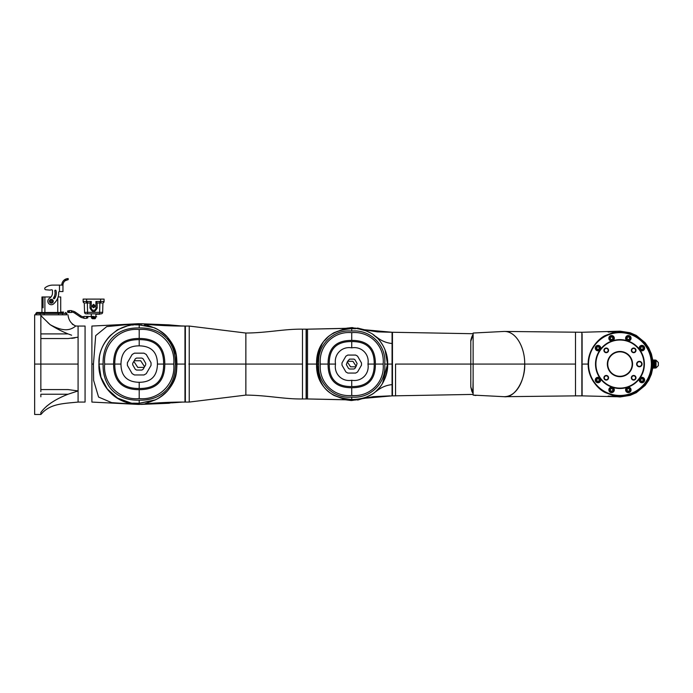 <?xml version="1.0" encoding="UTF-8"?>
<svg xmlns="http://www.w3.org/2000/svg" width="693" height="693" viewBox="0 0 693 693"><rect width="100%" height="100%" fill="white"/><g stroke="black" fill="none" stroke-linecap="round" stroke-linejoin="round"><path stroke-width="1.04" d="M43.07 296.976L43.07 307.831M44.889 296.976L41.944 296.976L41.944 312.482L44.889 312.482L44.889 296.976L51.013 296.976L45.002 296.976M51.334 312.482L60.715 312.482L60.715 296.976L58.125 296.976A13.964 13.964 180 0 0 58.697 293.026L58.697 292.316A0.78 0.78 0 0 1 59.468 291.545L62.959 291.545L59.468 291.545A0.78 0.78 0 0 0 58.697 292.316M55.449 296.976L54.071 296.976A8.766 8.766 180 0 0 55.05 292.957A8.766 8.766 180 0 1 53.439 298.016A0.624 0.624 0 0 0 53.326 298.38L54.452 298.735A10.005 10.005 0 0 0 56.012 290.627A0.624 0.624 0 0 0 54.79 290.765A0.624 0.624 0 0 0 54.808 290.913L54.808 290.913A8.766 8.766 180 0 1 55.05 292.957M50.494 301.238A0.832 0.832 0 0 0 51.325 302.07A0.832 0.832 0 0 0 52.157 301.238A0.832 0.832 0 0 0 51.325 300.407A0.832 0.832 0 0 0 50.494 301.238M60.715 312.482L60.715 296.976L60.715 312.482L62.959 312.482M63.626 312.101L60.715 312.101M43.07 312.482L41.944 312.482L41.944 296.976M55.544 314.813L66.84 314.813L66.84 313.418L65.514 312.482A0.927 0.806 -90 0 1 66.32 313.418L35.811 313.418L36.746 312.482M69.395 311.148L69.395 310.62L71.492 310.62L71.492 312.482L68.001 312.482L69.395 311.148L68.001 312.101C69.317 310.81 69.317 310.81 68.001 312.101L68.001 312.101M62.517 314.813L62.517 313.418A0.927 0.806 90 0 0 61.712 312.482L37.136 312.482A0.927 0.806 90 0 0 36.331 313.418L36.331 314.813M47.696 322.453L50.078 324.627C63.202 331.791 69.491 330.336 74.411 327.018L75.762 326.013L78.084 326.056L78.084 364.068L34.65 364.068L34.65 414.483L34.65 314.813L40.852 314.813L40.852 315.644L42.186 316.848M66.84 314.813L40.852 314.813M64.544 314.813L66.649 314.813M40.852 336.46L40.852 389.579L68.113 389.579L78.084 390.939L78.084 364.068L78.084 390.939L68.053 394.23C55.128 399.289 46.059 405.37 40.852 412.491L40.852 414.483C49.835 403.785 62.127 403.672 78.084 402.07L78.084 390.947L78.084 402.07L85.066 402.07L85.066 326.056L78.084 326.056M40.852 338.496L40.852 315.644L40.852 333.905L68.053 333.905C61.764 331.349 55.769 328.257 50.078 324.627L40.852 315.644M68.001 314.813C68.555 320.14 71.145 323.874 75.762 326.013L72.289 324.22M68.598 334.104L71.613 335.213M71.76 338.357L74.896 337.889M78.084 337.188L68.113 338.556L40.852 338.556M67.992 338.556L41.078 338.556M40.852 391.675L40.852 389.579L67.975 389.579L46.162 389.579M46.57 406.28L51.057 402.85M68.053 394.23L40.852 394.23L40.852 396.794M69.395 312.482L69.395 311.555M69.395 310.62L67.611 310.975L67.611 312.101M71.492 310.975L71.518 310.975A6.783 6.783 180 0 1 75.338 312.153L80.709 315.817A5.622 5.622 0 0 0 83.879 316.788L83.879 317.957A6.783 6.783 180 0 1 80.059 316.779L74.688 313.115A5.622 5.622 0 0 0 71.518 312.136L71.518 310.975M86.616 316.406L96.699 316.779L83.905 316.406L83.905 318.338L86.616 318.338L86.616 316.406L86.616 318.338L87.396 316.788L86.616 317.827M87.396 316.406L86.616 317.368M93.598 316.406L91.277 316.406L93.598 316.406M94.75 318.728L92.888 318.728L94.75 318.728L95.729 317.177L91.467 317.177L91.545 318.096L94.811 318.096L94.317 318.728L92.446 318.728L91.944 318.096M95.253 318.096L94.811 318.096M95.929 316.406L95.929 313.842L92.438 313.842M99.827 313.842L95.019 313.842M99.636 312.682L99.636 313.842L99.636 312.335L102.659 312.335L102.91 302.988A1.551 1.551 0 0 0 104.071 301.481A1.551 1.551 180 0 1 102.91 302.988L102.659 312.335A1.551 1.551 180 0 1 101.109 313.842A1.551 1.551 0 0 0 102.659 312.335M85.378 302.988L86.538 302.988L86.616 301.464L83.125 301.481A1.551 1.551 0 0 0 84.295 302.988L84.537 312.335A1.551 1.551 0 0 0 86.088 313.842A1.551 1.551 180 0 1 84.537 312.335L84.295 302.988A1.551 1.551 180 0 1 83.125 301.481M83.905 302.806L83.125 301.464L83.125 299.107L86.616 299.107L86.616 301.464L91.268 301.481L91.268 307.952A2.33 2.33 180 0 0 93.598 310.273A2.33 2.33 180 0 0 95.929 307.952L97.219 307.943C94.802 312.742 92.394 312.742 89.977 307.943L90.107 302.988L86.538 302.988M104.071 301.481L104.071 299.107L86.616 299.107M103.292 302.806L104.071 301.464L100.58 301.464L100.658 302.988L101.819 302.988M97.219 307.943L97.089 302.988L100.658 302.988M104.071 301.464L103.985 301.975M84.295 302.988L84.537 312.335L87.561 312.335L87.561 313.842L99.082 313.842M97.089 302.988L95.929 301.481L95.929 307.952M93.997 307.649L94.413 305.059L93.598 304.305L92.784 305.059L93.208 307.649M90.107 302.988L91.268 301.481M87.561 313.842L86.088 313.842M93.598 307.718L93.598 307.718C91.996 306.895 91.996 306.063 93.598 305.232C95.201 306.055 95.201 306.886 93.598 307.718M102.91 301.472L100.355 301.472M86.842 301.472L84.295 301.472M96.535 314.232L99.827 314.232M98.311 313.842L95.929 314.232L99.082 314.232M98.311 314.232L98.9 313.842M87.786 316.788L87.786 317.957L86.816 317.957M41.944 308.61L41.944 306.67M52.304 294.447A6.202 6.202 0 0 0 52.486 292.957L52.486 290.454A0.624 0.624 0 0 0 51.871 289.839L50.935 289.839A1.94 1.94 180 0 1 49.783 290.098L45.79 289.752A1.161 1.161 180 0 1 45.192 287.673A12.413 12.413 180 0 1 52.746 285.109L61.798 285.109L61.842 284.329A6.592 6.592 180 0 1 65.09 279.4L65.133 280.76L65.93 280.267M55.994 295.365A10.005 10.005 0 0 0 56.012 290.627A0.624 0.624 0 0 0 54.79 290.765M61.798 285.109L61.842 284.329L61.798 285.109L62.959 285.109L62.959 291.545M67.152 279.816L67.81 279.703M68.053 279.686L65.133 280.76A5.431 5.431 -0 0 0 63.02 284.329L62.959 285.109L63.02 284.329L62.959 285.109L59.468 285.109L59.468 291.545L61.798 291.545L59.468 291.545M65.133 279.374L65.852 279.019M66.554 278.777L67.212 278.621M68.157 278.517L68.2 279.677L68.157 278.517L65.09 279.4M52.486 290.454A0.624 0.624 0 0 0 51.871 289.839L50.935 289.839A1.94 1.94 180 0 1 49.783 290.098L45.79 289.752A1.161 1.161 180 0 1 44.733 288.6M58.697 293.026A13.964 13.964 180 0 1 54.608 302.893L53.794 303.707A3.491 3.491 180 0 1 47.834 301.238A3.491 3.491 180 0 1 49.515 298.259A6.202 6.202 0 0 0 52.486 292.957M49.385 301.238A1.94 1.94 0 0 0 51.325 303.179A1.94 1.94 0 0 0 53.266 301.238A1.94 1.94 0 0 0 51.325 299.298A1.94 1.94 0 0 0 49.385 301.238M201.611 364.068L200.043 364.068M188.851 364.068L201.88 364.068M182.597 402.079L171.647 402.876M172.505 402.65L173.207 402.416M182.597 326.056L169.005 324.87L173.042 325.658M144.49 404.132L169.672 402.321M184.97 367.229L184.97 364.362M173.718 402.209L169.005 403.257L140.835 404.4M138.401 404.417L91.892 402.07L91.892 364.068L91.892 402.07M134.39 323.943L106.765 326.594L95.686 335.629L93.442 364.068L93.624 380.405L98.571 397.054L111.651 402.633L134.39 404.184M91.892 326.056L91.892 364.068L91.892 326.056L138.401 323.718M173.709 325.918L169.005 324.87L140.835 323.735M169.655 325.805L144.551 324.003M93.442 364.068L91.892 364.068M85.066 364.068L85.066 402.07M132.709 363.34L133.827 361.399L137.76 367.394L144.213 367.394L143.096 369.334L141.831 370.062L136.582 370.062L135.326 369.334L132.709 364.795L132.709 363.34M151.039 362.742L146.266 354.487L143.979 353.161L134.442 353.161L132.155 354.487L127.382 362.742L127.382 365.384L132.155 373.648L134.442 374.965L143.979 374.965L146.266 373.648L151.039 365.384L151.039 362.742M139.206 382.293C127.114 382.06 121.041 375.978 120.98 364.068C121.214 351.975 127.295 345.894 139.206 345.842C151.299 346.076 157.38 352.157 157.432 364.068C157.198 376.16 151.117 382.233 139.206 382.293L139.206 388.496C155.622 388.626 163.765 380.474 163.643 364.068L157.432 364.068M163.643 364.068C163.765 347.652 155.622 339.509 139.206 339.631L139.206 345.842M139.206 339.631C122.8 339.509 114.648 347.652 114.778 364.068L120.98 364.068M114.778 364.068C114.648 380.474 122.8 388.626 139.206 388.496M113.609 364.068C113.583 346.976 122.115 338.444 139.206 338.47C156.297 338.444 164.83 346.976 164.804 364.068C164.83 381.159 156.297 389.691 139.206 389.665C122.115 389.691 113.583 381.159 113.609 364.068L104.695 364.068C102.651 383.645 119.629 400.623 139.206 398.579C158.784 400.623 175.771 383.645 173.726 364.068C175.771 344.49 158.784 327.503 139.206 329.547C119.629 327.503 102.651 344.49 104.695 364.068M139.206 338.47L139.206 329.547M139.206 389.665L139.206 398.579M164.804 364.068L173.726 364.068M139.206 400.138C117.16 400.961 102.313 386.122 103.136 364.068C102.313 342.013 117.16 327.174 139.206 327.997C161.261 327.174 176.1 342.013 175.277 364.068C176.1 386.114 161.261 400.961 139.206 400.138L139.206 403.257L154.998 399.948M103.136 364.068L98.995 364.068C97.531 343.78 116.805 322.687 139.206 324.87L153.534 327.581C156.765 328.413 161.417 331.618 167.481 337.196C164.345 333.359 159.693 330.154 153.534 327.581L150.944 326.68M175.771 354.166L167.481 337.196C174.116 345.486 177.131 354.444 176.533 364.068C177.131 373.683 174.116 382.64 167.481 390.93C163.453 395.391 158.801 398.596 153.525 400.554L143.962 404.184M130.587 402.867L117.585 398.129L107.242 388.955L100.961 377.209L98.995 364.068C97.462 384.407 117.022 405.509 139.206 403.257L153.525 400.554C157.138 399.48 161.79 396.275 167.481 390.93C174.03 382.934 177.053 373.977 176.533 364.068L176.143 356.488M145.712 363.34L145.712 364.795L144.594 366.736L140.662 360.741L134.208 360.741L135.326 358.801L136.582 358.073L141.831 358.073L143.096 358.801L145.712 363.34M167.481 337.196C176.854 348.432 176.533 355.188 176.966 364.068L184.97 364.068L184.97 326.056L184.97 348.492M141.744 325.017L139.206 324.87L139.206 323.709L143.884 323.934L153.534 327.581M143.858 323.934C151.784 325.173 171.474 326.152 184.97 326.056L155.838 325.13L143.884 323.934M159.485 330.518L163.184 333.108M164.362 334.095L165.142 334.806M148.553 326.031L147.115 325.719M145.781 325.485L144.179 325.251M139.206 327.997L139.206 324.87L135.507 324.844M133.749 324.922L132.06 325.069M130.336 325.312L128.153 325.727M133.247 403.17L139.206 403.257L139.206 404.426L155.301 403.04L178.655 402.122M158.082 398.44L162.153 395.842M164.345 394.074L165.54 392.966M167.256 391.181L167.481 390.93C176.923 379.487 176.472 373.232 176.966 364.068L175.277 364.068M184.97 402.07C171.483 401.983 151.776 402.962 143.858 404.201C151.776 402.962 171.483 401.983 184.97 402.07L184.97 365.428M184.97 363.167L185.36 400.519M177.217 364.068L179.426 364.068M347.297 361.859L350.537 366.814L355.864 366.814L354.937 368.416L353.898 369.014L349.575 369.014L348.536 368.416L346.37 364.665L347.297 361.859M361.495 362.976L357.562 356.159L355.674 355.067L347.799 355.067L345.911 356.159L341.978 362.976L341.978 365.159L345.911 371.976L347.799 373.059L355.674 373.059L357.562 371.976L361.495 365.159L361.495 362.976M335.525 364.068C333.775 354.296 341.961 346.102 351.732 347.851C361.503 346.102 369.698 354.296 367.948 364.068C369.698 373.839 361.503 382.034 351.732 380.275C341.961 382.034 333.775 373.839 335.525 364.068L329.244 364.068C329.08 379.227 336.573 386.729 351.732 386.564L351.732 380.275M351.732 386.564C366.9 386.729 374.393 379.227 374.229 364.068C374.393 348.908 366.9 341.406 351.732 341.571L351.732 347.851M351.732 341.571C336.573 341.406 329.08 348.908 329.244 364.068M374.229 364.068L367.948 364.068M351.732 387.725C335.897 387.794 328.006 379.911 328.075 364.068C328.006 348.224 335.897 340.341 351.732 340.41C367.576 340.341 375.459 348.224 375.389 364.068C375.459 379.911 367.576 387.794 351.732 387.725L351.732 395.478C369.776 397.228 384.901 382.103 383.151 364.068C384.901 346.032 369.776 330.899 351.732 332.649C333.697 330.899 318.572 346.032 320.322 364.068C318.572 382.103 333.697 397.228 351.732 395.478M328.075 364.068L320.322 364.068M351.732 340.41L351.732 332.649M375.389 364.068L383.151 364.068M318.771 364.068C316.753 345.521 333.186 329.088 351.732 331.098C370.287 329.088 386.711 345.521 384.702 364.068C386.711 382.614 370.287 399.047 351.732 397.028C333.186 399.047 316.753 382.614 318.771 364.068L317.368 364.068C318.26 342.333 327.209 330.864 351.732 328.655L355.57 328.751M351.732 397.028L351.732 399.471C327.087 397.262 318.304 385.732 317.368 364.068C318.252 385.793 327.209 397.271 351.732 399.471C374.627 399.463 387.049 384.494 387.552 364.068L392.065 364.068L392.065 332.268L364.431 329.747M357.103 363.47L356.176 366.268L352.936 361.322L347.609 361.322L349.575 359.121L353.898 359.121L354.937 359.719L357.103 363.47M302.486 398.969L306.124 398.969L306.124 329.166L302.486 329.166L302.486 364.068L245.859 364.068L245.859 333.038C267.507 332.865 284.208 328.898 302.486 329.166L302.486 398.969C284.208 399.237 267.507 395.27 245.859 395.097L245.859 364.068L189.232 364.068L189.232 402.07L189.232 326.056L189.232 364.068M245.859 395.097L189.232 402.07L185.36 402.07L185.36 326.056L189.232 326.056L245.859 333.038M185.36 327.607L185.126 364.068M306.358 364.068L306.358 398.969L307.527 398.969L307.527 329.166L306.358 329.166L306.358 364.068L316.588 364.068C316.173 350.398 321.942 339.951 333.905 332.744C344.17 328.872 348.822 327.382 347.86 328.283L307.527 329.166M317.368 364.068L316.588 364.068C316.173 377.737 321.942 388.175 333.905 395.391C344.17 399.255 348.822 400.745 347.86 399.852L307.761 398.969M346.924 399.766L351.732 400.034C358.593 400.762 371.119 396.101 375.069 392.065C380.05 388.487 388.123 377.442 387.699 364.068C388.123 350.693 380.05 339.648 375.069 336.07C371.119 332.034 358.593 327.373 351.732 328.101L346.924 328.369M360.1 329.305L364.544 330.431M368.139 331.817L369.568 332.51M373.137 334.667L377.113 337.907M380.414 341.632L382.831 345.296M385.031 349.904L387.552 364.068L382.553 383.316M356.956 399.272L361.668 398.51M366.684 396.933L371.353 394.62M375.892 391.337L380.007 387.032M319.612 349.636L321.743 344.932M324.662 340.584L327.789 337.274M332.268 333.922L337.335 331.367M342.255 329.799L346.855 328.984M473.12 356.41L473.12 371.725M473.12 333.22L473.12 395.097L475.9 395.486M473.12 348.631L473.12 334.589L470.798 341.181L470.798 386.945L473.12 393.537L473.12 364.068L395.556 364.068L395.556 395.868L395.556 364.068M470.798 342.351L470.798 358.731L470.798 342.351M473.12 379.504L472.825 393.087M470.798 385.784L470.798 369.404L470.798 385.784M575.511 332.268L575.511 395.868L581.869 395.868L581.869 332.268L504.149 331.436C516.831 331.228 525.034 348.778 524.696 364.068C525.043 348.804 516.831 331.219 504.149 331.436L473.12 333.038L473.12 364.068L473.12 334.589C471.656 335.975 470.417 341.762 470.798 341.129C470.417 341.762 471.656 335.975 473.12 334.598M575.511 364.068L524.696 364.068C524.662 380.448 516.883 396.604 504.149 396.699C514.925 398.25 525.45 379.937 524.696 364.068L473.12 364.068L473.12 395.097L475.892 395.486M575.511 395.868L504.149 396.699L473.12 395.097M581.869 333.818L582.103 395.868L582.103 364.068L588.149 364.068C587.872 349.904 598.518 338.617 605.154 335.603L616.233 331.41L608.185 332.086M582.103 362.569L582.103 333.818M473.12 394.412L392.455 395.868L392.455 332.268L473.12 333.723M392.065 339.986L392.065 364.371M351.732 400.034L351.732 400.519L364.873 398.258L392.065 395.868L392.065 364.068M392.065 334.147L392.455 334.589M392.065 369.811L392.065 381.964M392.065 383.229L392.455 393.537M392.065 384.641C386.486 385.126 381.315 387.283 376.55 391.095L375.381 391.805M392.065 343.494C386.486 343.009 381.315 340.852 376.55 337.032L375.381 336.322M351.732 328.101L351.732 327.607L363.366 329.825M363.366 398.31L357.666 400.069M364.873 398.258L364.249 398.44M585.983 364.068L588.002 364.068M582.103 332.268L620.114 331.176L630.128 332.744L636.269 335.421L645.157 342.732L648.717 347.843L651.403 353.976L652.745 360.031M588.305 364.068L588.149 364.068A31.8 31.8 0 0 1 619.958 332.268A31.8 31.8 0 0 1 651.758 364.068A31.8 31.8 0 0 1 619.958 395.868A31.8 31.8 0 0 1 588.158 364.068C587.872 378.231 598.518 389.509 605.154 392.524L616.233 396.725L582.103 395.868M651.671 367.948A31.8 31.8 0 0 1 620.036 395.868M620.036 332.268A31.8 31.8 0 0 1 651.671 360.187M655.249 362.829L652.529 362.465L655.249 362.829M652.529 363.193L655.249 363.193M655.249 362.387L652.529 362.456L655.249 362.456L655.249 360.126L652.529 360.161L655.249 360.039L652.529 360.048L656.02 360.187L658.35 362.517L658.35 364.068C658.35 366.06 658.35 366.06 658.35 364.068C658.35 362.075 658.35 362.075 658.35 364.068L658.35 365.618L656.02 367.948L656.02 360.187M652.529 363.418L655.249 363.262L652.529 363.418M652.529 363.626L655.249 363.608M652.529 363.825L655.249 363.816M655.249 364.509L652.529 364.527M655.249 364.709L652.529 364.735L655.249 364.709M655.249 364.908L652.529 364.942L655.249 364.908M655.249 365.107L652.529 365.15L655.249 365.107M655.249 365.298L652.529 365.35L655.249 365.298M652.529 365.35L655.249 365.35M652.529 365.549L655.249 365.549M655.249 364.31L652.529 364.319M652.529 364.102L655.249 364.241L652.529 364.102M652.529 364.735L655.249 364.735M652.529 364.942L655.249 364.942M652.529 365.15L655.249 365.15M655.249 365.861L652.529 365.861L655.249 365.739M655.249 366.051L652.529 366.051L655.249 365.93M655.249 366.233L652.529 366.233L655.249 366.121M655.249 366.406L652.529 366.406L655.249 366.294M655.249 366.571L652.529 366.571L655.249 366.467M655.249 366.736L652.529 366.736L655.249 366.632M655.249 366.892L652.529 366.892L655.249 366.796M655.249 367.039L652.529 367.039L655.249 366.944M655.249 367.177L652.529 367.177L655.249 367.091M655.249 367.307L652.529 367.307L655.249 367.229M655.249 367.429L652.529 367.429L655.249 367.351M655.249 367.541L652.529 367.541L655.249 367.472M655.249 367.645L652.529 367.645L655.249 367.576M655.249 367.732L652.529 367.732L655.249 367.68M655.249 367.818L652.529 367.818L655.249 367.766M656.02 367.948L652.529 367.974L655.249 367.844M652.529 367.844L651.515 367.948M655.249 368L652.529 368.018L655.249 368M655.249 368.044L652.529 368.052L655.249 368.044M655.249 368.07L652.529 368.078M655.249 362.985L652.529 362.985M655.249 362.786L652.529 362.786M655.249 362.586L652.529 362.586M655.249 362.205L652.529 362.205L655.249 362.266M655.249 362.015L652.529 362.015L655.249 362.084M655.249 361.841L652.529 361.841L655.249 361.902M655.249 361.668L652.529 361.668L655.249 361.729M655.249 361.495L652.529 361.495L655.249 361.555M655.249 361.339L652.529 361.339L655.249 361.399M655.249 361.183L652.529 361.183L655.249 361.244M655.249 361.044L652.529 361.044L655.249 361.096M655.249 360.906L652.529 360.906L655.249 360.958M655.249 360.784L652.529 360.784L655.249 360.828M655.249 360.663L652.529 360.663L655.249 360.706M655.249 360.551L652.529 360.551L655.249 360.594M655.249 360.455L652.529 360.455L655.249 360.49M655.249 360.369L652.529 360.369L655.249 360.395M655.249 360.291L652.529 360.291L655.249 360.317M650.207 354.253A31.8 31.8 0 0 1 651.515 360.187L652.529 360.291M652.529 360.057L655.249 360.039M655.249 363.401L652.529 363.401M652.529 363.894L655.249 364.024L652.529 363.894M641.536 378.846A1.239 1.239 0 0 0 640.739 380.405A1.239 1.239 0 0 0 642.298 381.202A1.239 1.239 0 0 0 643.095 379.643A1.239 1.239 0 0 0 641.536 378.846M641.198 377.806A2.33 2.33 0 0 1 644.135 379.305A2.33 2.33 0 0 1 642.636 382.233A2.33 2.33 0 0 0 641.917 377.694A2.33 2.33 0 0 0 639.622 380.388A2.33 2.33 0 0 0 642.636 382.233M641.917 382.735A2.711 2.711 0 0 0 644.603 379.599A2.711 2.711 0 0 0 639.726 378.43A2.711 2.711 0 0 0 641.917 382.735M619.958 332.649A31.41 31.41 0 0 1 651.368 364.059A31.41 31.41 0 0 1 619.958 395.478A31.41 31.41 0 0 1 588.539 364.068A31.41 31.41 0 0 1 619.958 332.649M626.143 339.839A2.711 2.711 0 0 0 630.76 339.483A2.711 2.711 0 0 0 628.343 335.533A2.711 2.711 0 0 0 626.143 339.839M639.206 348.103A2.711 2.711 0 0 0 641.917 350.823A2.711 2.711 0 0 0 644.637 348.111A2.711 2.711 0 0 0 641.917 345.391A2.711 2.711 0 0 0 639.206 348.103M628.343 387.17A2.711 2.711 0 0 0 627.503 392.472A2.711 2.711 0 0 0 631.028 390.315A2.711 2.711 0 0 0 628.343 387.17M613.764 388.288A2.711 2.711 0 0 0 609.147 388.652A2.711 2.711 0 0 0 611.564 392.602A2.711 2.711 0 0 0 613.764 388.288M600.71 380.024A2.711 2.711 0 0 0 597.99 377.313A2.711 2.711 0 0 0 595.278 380.024A2.711 2.711 0 0 0 597.99 382.735A2.711 2.711 0 0 0 600.71 380.024M598.83 350.693A2.711 2.711 0 0 0 597.99 345.391A2.711 2.711 0 0 0 595.313 348.536A2.711 2.711 0 0 0 598.83 350.693M627.503 340.826A24.437 24.437 0 0 0 612.421 340.826A2.711 2.711 0 0 0 611.564 335.533A2.711 2.711 0 0 0 610.724 340.826A2.711 2.711 0 0 0 612.387 340.835M611.564 340.575A2.33 2.33 0 0 0 612.283 336.036A2.33 2.33 0 0 0 609.268 337.881A2.33 2.33 0 0 0 611.564 340.575M610.845 340.462A2.33 2.33 0 0 1 609.355 337.526A2.33 2.33 0 0 1 612.283 336.036L612.283 336.036M611.183 339.431A1.239 1.239 0 0 0 612.751 338.634A1.239 1.239 0 0 0 611.954 337.067A1.239 1.239 0 0 0 610.386 337.863A1.239 1.239 0 0 0 611.183 339.431M595.521 364.068A24.437 24.437 0 0 1 619.958 339.631A24.437 24.437 0 0 1 644.386 364.068A24.437 24.437 0 0 1 619.958 388.496A24.437 24.437 0 0 1 595.521 364.068M619.958 388.115A24.047 24.047 0 0 1 595.911 364.068A24.047 24.047 0 0 1 619.958 340.02A24.047 24.047 0 0 1 643.996 364.068A24.047 24.047 0 0 1 619.958 388.115M607.354 364.068A12.604 12.604 0 0 0 619.958 376.671A12.604 12.604 0 0 0 632.562 364.068A12.604 12.604 0 0 0 619.958 351.464A12.604 12.604 0 0 0 607.354 364.068M603.915 350.355A2.33 2.33 0 0 0 606.245 352.685A2.33 2.33 0 0 0 608.567 350.355A2.33 2.33 0 0 0 606.245 348.025A2.33 2.33 0 0 0 603.915 350.355M608.567 377.78A2.33 2.33 0 0 0 606.245 375.45A2.33 2.33 0 0 0 603.915 377.78A2.33 2.33 0 0 0 606.245 380.102A2.33 2.33 0 0 0 608.567 377.78M635.992 377.78A2.33 2.33 0 0 0 633.671 375.45A2.33 2.33 0 0 0 631.34 377.78A2.33 2.33 0 0 0 633.671 380.102A2.33 2.33 0 0 0 635.992 377.78M639.344 361.348A2.711 2.711 0 0 0 636.633 364.068A2.711 2.711 0 0 0 639.344 366.779A2.711 2.711 0 0 0 642.065 364.068A2.711 2.711 0 0 0 639.344 361.348M635.992 350.355A2.33 2.33 0 0 0 633.671 348.025A2.33 2.33 0 0 0 631.34 350.355A2.33 2.33 0 0 0 633.671 352.685A2.33 2.33 0 0 0 635.992 350.355M619.958 376.282A12.214 12.214 0 0 0 632.172 364.068A12.214 12.214 0 0 0 619.958 351.853A12.214 12.214 0 0 0 607.735 364.068A12.214 12.214 0 0 0 619.958 376.282M607.735 364.068A12.214 12.214 0 0 1 619.958 351.853A12.214 12.214 0 0 1 632.172 364.068M606.245 352.295A1.94 1.94 0 0 0 608.185 350.355A1.94 1.94 0 0 0 606.245 348.414A1.94 1.94 0 0 0 604.305 350.355A1.94 1.94 0 0 0 606.245 352.295M604.305 350.355A1.94 1.94 0 0 1 606.245 348.414A1.94 1.94 0 0 1 608.185 350.355M608.185 377.78A1.94 1.94 0 0 0 606.245 375.84A1.94 1.94 0 0 0 604.305 377.78A1.94 1.94 0 0 0 606.245 379.721A1.94 1.94 0 0 0 608.185 377.78A1.94 1.94 0 0 0 606.245 375.84A1.94 1.94 0 0 0 604.305 377.78M635.602 377.78A1.94 1.94 0 0 0 633.671 375.84A1.94 1.94 0 0 0 631.73 377.78A1.94 1.94 0 0 0 633.671 379.721A1.94 1.94 0 0 0 635.602 377.78A1.94 1.94 0 0 0 633.671 375.84A1.94 1.94 0 0 0 631.73 377.78M639.344 366.389A2.33 2.33 0 0 0 641.675 364.068A2.33 2.33 0 0 0 639.344 361.737A2.33 2.33 0 0 0 637.023 364.068A2.33 2.33 0 0 0 639.344 366.389M635.602 350.355A1.94 1.94 0 0 0 633.671 348.414A1.94 1.94 0 0 0 631.73 350.355A1.94 1.94 0 0 0 633.671 352.295A1.94 1.94 0 0 0 635.602 350.355A1.94 1.94 0 0 0 633.671 348.414A1.94 1.94 0 0 0 631.73 350.355M597.99 345.781A2.33 2.33 0 0 0 597.271 345.894A2.33 2.33 0 0 1 600.207 347.392A2.33 2.33 0 0 1 598.709 350.32A2.33 2.33 0 0 0 597.99 345.781M597.271 345.894L597.271 345.894A2.33 2.33 0 0 0 597.99 350.433A2.33 2.33 0 0 0 598.709 350.32M598.38 349.289A1.239 1.239 0 0 0 599.176 347.73A1.239 1.239 0 0 0 597.609 346.933A1.239 1.239 0 0 0 596.812 348.492A1.239 1.239 0 0 0 598.38 349.289M597.99 377.694A2.33 2.33 0 0 0 595.668 380.024A2.33 2.33 0 0 1 597.99 377.694A2.33 2.33 0 0 1 600.32 380.024A2.33 2.33 0 0 0 597.99 377.694M595.668 380.024A2.33 2.33 0 0 0 597.99 382.354A2.33 2.33 0 0 0 600.32 380.024M599.237 380.024A1.239 1.239 0 0 0 597.99 378.785A1.239 1.239 0 0 0 596.751 380.024A1.239 1.239 0 0 0 597.99 381.263A1.239 1.239 0 0 0 599.237 380.024M611.564 387.56A2.33 2.33 0 0 0 609.684 391.25A2.33 2.33 0 0 1 610.195 388.002A2.33 2.33 0 0 1 613.452 388.522A2.33 2.33 0 0 0 611.564 387.56M609.684 391.25A2.33 2.33 0 0 0 613.643 390.939A2.33 2.33 0 0 0 613.452 388.522M612.569 389.154A1.239 1.239 0 0 0 610.836 388.886A1.239 1.239 0 0 0 610.559 390.618A1.239 1.239 0 0 0 612.291 390.887A1.239 1.239 0 0 0 612.569 389.154M628.343 387.56A2.33 2.33 0 0 0 627.624 392.099A2.33 2.33 0 0 1 626.134 389.163A2.33 2.33 0 0 1 629.062 387.673A2.33 2.33 0 0 0 628.343 387.56M627.624 392.099A2.33 2.33 0 0 0 630.639 390.246A2.33 2.33 0 0 0 629.062 387.673M628.724 388.704A1.239 1.239 0 0 0 627.165 389.501A1.239 1.239 0 0 0 627.962 391.069A1.239 1.239 0 0 0 629.521 390.272A1.239 1.239 0 0 0 628.724 388.704M639.596 348.111A2.33 2.33 0 0 0 641.917 350.433A2.33 2.33 0 0 0 644.247 348.111A2.33 2.33 0 0 0 641.917 345.781A2.33 2.33 0 0 0 639.596 348.111A2.33 2.33 0 0 1 641.917 345.781A2.33 2.33 0 0 1 644.247 348.111M640.678 348.111A1.239 1.239 0 0 0 641.917 349.35A1.239 1.239 0 0 0 643.156 348.111A1.239 1.239 0 0 0 641.917 346.872A1.239 1.239 0 0 0 640.678 348.111M626.463 339.613A2.33 2.33 0 0 0 630.422 339.301A2.33 2.33 0 0 0 628.343 335.923A2.33 2.33 0 0 0 626.463 339.613A2.33 2.33 0 0 1 626.974 336.365A2.33 2.33 0 0 1 630.223 336.876M627.338 338.981A1.239 1.239 0 0 0 629.071 339.249A1.239 1.239 0 0 0 629.348 337.517A1.239 1.239 0 0 0 627.615 337.24A1.239 1.239 0 0 0 627.338 338.981M57.762 312.482L57.762 298.033M40.142 314.813L40.142 313.418A0.927 0.806 -90 0 1 40.948 312.482A0.927 0.806 -90 0 0 40.93 312.482L37.136 312.482M66.84 313.418L66.32 313.418L66.32 314.813M44.17 312.482L44.17 314.813M58.481 314.813L58.481 312.482M75.338 312.153L74.688 313.115M80.059 316.779L80.709 315.817M101.109 313.842L99.636 313.842L101.109 313.842M95.929 301.481L100.58 301.464L100.58 299.107M99.887 301.481L99.636 312.335L87.561 312.335L87.318 301.481M89.977 307.943L91.268 307.952M61.842 284.329L63.02 284.329M98.995 364.068L99.48 356.419C100.883 348.492 104.53 341.493 110.421 335.429L117.611 329.695L131.401 324.367L139.206 323.709M351.732 331.098L351.732 329.166M384.702 364.068L387.552 364.068M351.732 399.471L351.732 398.969M351.732 400.519L342.697 399.445L351.16 400.519M351.732 327.607L342.697 328.69L352.815 327.624M561.936 364.068L563.011 364.068M620.114 331.436L620.114 332.268M620.114 396.699L620.114 395.868M35.811 314.813L35.811 313.418M40.852 414.483L42.134 413.184L40.852 414.483L34.65 414.483M42.749 338.556L45.972 338.556M55.587 338.556L58.818 338.556M62.162 338.556L65.298 338.556M47.973 389.579L58.671 389.579M62.067 389.579L65.272 389.579M41.745 389.579L42.775 389.579M95.651 318.096C93.642 319.473 96.864 318.382 92.793 318.728M91.545 318.096L92.507 318.728M91.277 316.406L91.277 313.842M93.728 307.709C94.984 306.843 95.21 305.959 94.413 305.059M92.784 305.059C91.978 306.115 92.212 306.999 93.468 307.709M98.848 364.068L99.48 371.708C100.883 379.643 104.53 386.642 110.421 392.706C113.86 396.327 120.669 401.611 131.401 403.768L139.206 404.426M346.803 328.378L308.645 329.166M308.68 398.969L346.803 399.757M473.12 393.537L470.798 387.006L471.846 391.276M471.898 391.398L472.487 392.55M364.873 329.868L357.51 328.04M364.968 398.232L373.319 396.656L389.986 395.868M391.909 332.268L377.494 331.878L364.968 329.894M652.745 368.096L651.403 374.159L648.717 380.292L645.157 385.395L636.269 392.706L630.128 395.382L620.114 396.95L608.168 396.049M658.35 362.517L658.35 365.618"/></g></svg>
